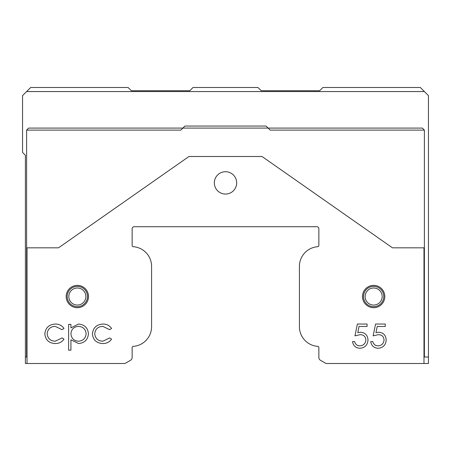 <?xml version="1.0" encoding="UTF-8"?>
<svg xmlns="http://www.w3.org/2000/svg" width="451" height="451" viewBox="0 0 451 451"><rect width="100%" height="100%" fill="white"/><g stroke="black" fill="none" stroke-linecap="round" stroke-linejoin="round"><path stroke-width="0.68" d="M362.491 296.532A11.162 11.162 0 0 0 373.653 307.695A11.162 11.162 0 0 0 384.816 296.532A11.162 11.162 0 0 0 373.653 285.37A11.162 11.162 0 0 0 362.491 296.532M363.506 296.532A10.147 10.147 0 0 0 373.653 306.68A10.147 10.147 0 0 0 383.801 296.532A10.147 10.147 0 0 0 373.653 286.385A10.147 10.147 0 0 0 363.506 296.532M365.13 296.532A8.524 8.524 0 0 0 373.653 305.056A8.524 8.524 0 0 0 382.177 296.532A8.524 8.524 0 0 0 373.653 288.009A8.524 8.524 0 0 0 365.13 296.532M66.184 296.532A11.162 11.162 0 0 0 77.346 307.695A11.162 11.162 0 0 0 88.509 296.532A11.162 11.162 0 0 0 77.346 285.37A11.162 11.162 0 0 0 66.184 296.532M67.199 296.532A10.147 10.147 0 0 0 77.346 306.68A10.147 10.147 0 0 0 87.494 296.532A10.147 10.147 0 0 0 77.346 286.385A10.147 10.147 0 0 0 67.199 296.532M68.823 296.532A8.524 8.524 0 0 0 77.346 305.056A8.524 8.524 0 0 0 85.87 296.532A8.524 8.524 0 0 0 77.346 288.009A8.524 8.524 0 0 0 68.823 296.532M214.338 182.88A11.162 11.162 0 0 0 225.5 194.043A11.162 11.162 0 0 0 236.662 182.88A11.162 11.162 0 0 0 225.5 171.718A11.162 11.162 0 0 0 214.338 182.88M326.034 363.506L428.45 363.506L428.45 95.612L424.391 91.553L26.609 91.553L22.55 95.612L22.55 152.438L25.391 155.279L25.391 363.506L124.966 363.506L130.519 360.298A3.247 3.247 0 0 0 132.143 357.491L132.143 347.586A1.218 1.218 0 0 1 133.276 346.368A19.72 19.72 0 0 0 151.587 326.699L151.587 266.366A19.72 19.72 0 0 0 133.276 246.697A1.218 1.218 0 0 1 132.143 245.479L132.143 228.747A2.03 2.03 0 0 1 134.172 226.718L316.827 226.718A2.03 2.03 0 0 1 318.857 228.747L318.857 245.479A1.218 1.218 0 0 1 317.724 246.697A19.72 19.72 0 0 0 299.413 266.366L299.413 326.699A19.72 19.72 0 0 0 317.724 346.368A1.218 1.218 0 0 1 318.857 347.586L318.857 357.491A3.247 3.247 0 0 0 320.481 360.298L326.034 363.506M25.391 357.012L26.609 357.012L26.609 130.113L28.638 128.084L182.88 128.084L180.851 130.113L26.609 130.113M357.389 324.049L367.08 324.049L367.08 326.473L359.041 326.473L357.773 332.686L360.552 332.229C365.242 332.646 367.717 335.223 367.988 339.958C367.621 345.116 364.87 347.89 359.751 348.279C355.636 347.952 353.234 345.731 352.541 341.616L354.661 341.616C355.332 344.31 357.068 345.725 359.87 345.861C363.545 345.528 365.547 343.532 365.868 339.868C365.535 336.48 363.636 334.743 360.169 334.653L354.965 335.86L357.389 324.049M68.62 350.151L68.62 324.376L70.931 324.376L70.931 327.86L78.542 324.043C84.523 324.562 87.827 327.792 88.447 333.74C87.883 339.727 84.608 342.991 78.615 343.544L70.931 339.8L70.931 350.151L68.62 350.151M55.372 324.043C59.053 324.021 61.928 325.492 63.991 328.458L62.058 329.664L55.202 326.361C50.405 326.597 47.721 329.055 47.141 333.74C47.705 338.475 50.399 340.973 55.214 341.227L62.058 337.923L63.991 339.191C61.821 342.146 58.884 343.594 55.18 343.544C48.996 343.211 45.545 340.015 44.829 333.949C45.528 327.714 49.041 324.416 55.372 324.043M102.958 324.043C106.639 324.021 109.514 325.492 111.577 328.458L109.644 329.664L102.783 326.361C97.991 326.597 95.302 329.055 94.727 333.74C95.291 338.475 97.98 340.973 102.8 341.227L109.644 337.923L111.577 339.191C109.407 342.146 106.464 343.594 102.766 343.544C96.576 343.211 93.126 340.015 92.41 333.949C93.115 327.714 96.627 324.416 102.958 324.043M375.559 324.049L385.255 324.049L385.255 326.473L377.216 326.473L375.942 332.686L378.727 332.229C383.412 332.646 385.893 335.223 386.163 339.958C385.791 345.116 383.046 347.89 377.921 348.279C373.811 347.952 371.41 345.731 370.716 341.616L372.836 341.616C373.507 344.31 375.243 345.725 378.045 345.861C381.721 345.528 383.722 343.532 384.043 339.868C383.711 336.48 381.811 334.743 378.344 334.653L373.14 335.86L375.559 324.049M423.985 247.825L423.985 363.506M27.015 247.825L27.015 363.506M424.391 130.113L270.149 130.113L268.12 128.084L182.88 128.084L184.91 126.054L266.09 126.054L268.12 128.084L422.361 128.084L424.391 130.113L424.391 357.012L428.45 357.012M26.609 91.553L30.668 87.494L128.084 87.494L131.331 90.741L189.781 90.741L193.028 87.494L257.972 87.494L261.219 90.741L319.669 90.741L322.916 87.494L420.332 87.494L424.391 91.553M424.391 247.825L392.46 247.825L262.031 156.497L188.969 156.497L58.54 247.825L26.609 247.825M86.135 333.768C85.639 329.207 83.102 326.738 78.525 326.361C73.879 326.721 71.348 329.213 70.931 333.836C71.371 338.419 73.908 340.883 78.559 341.227C83.114 340.798 85.639 338.312 86.135 333.768M424.391 357.012L423.985 357.012M26.609 357.012L27.015 357.012"/></g></svg>
